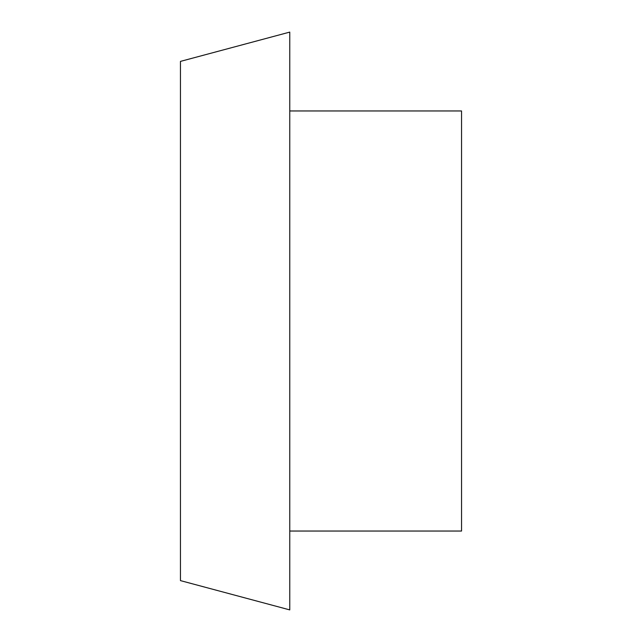 <?xml version="1.0" encoding="UTF-8"?>
<svg xmlns="http://www.w3.org/2000/svg" width="642" height="642" viewBox="0 0 642 642"><rect width="100%" height="100%" fill="white"/><g stroke="black" fill="none" stroke-linecap="round" stroke-linejoin="round"><path stroke-width="0.96" d="M289.767 531.038L461.55 531.038L461.55 110.962L289.767 110.962M180.45 580.609L180.45 61.391L289.767 32.1L289.767 609.9L180.45 580.609"/></g></svg>
